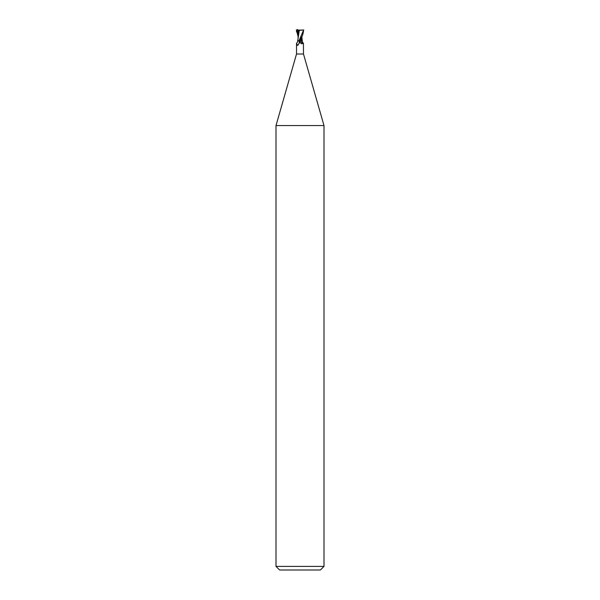 <?xml version="1.0" encoding="UTF-8"?>
<svg xmlns="http://www.w3.org/2000/svg" width="600" height="600" viewBox="0 0 600 600"><rect width="100%" height="100%" fill="white"/><g stroke="black" fill="none" stroke-linecap="round" stroke-linejoin="round"><path stroke-width="0.9" d="M298.74 40.8L299.543 42.675L297.772 45.412L297.21 45.27L296.52 43.23L296.52 54L276 125.565L324 125.565L324 566.4L276 566.4L279.6 570L320.4 570L324 566.4M296.52 54L303.48 54L324 125.565M301.755 36.848L301.087 40.695L299.752 40.8A5.407 5.062 18.2 0 0 300.278 42.39L299.678 40.8L302.28 40.8C302.445 42.233 302.827 43.005 303.435 43.125L302.572 43.455C301.778 44.115 301.013 43.763 300.285 42.405L300 41.812M303.48 54L303.435 43.125M297.772 45.412L297.21 45.27A3.72 3.48 -18.2 0 0 299.145 41.025M299.603 42.105L299.543 42.675M296.52 43.23L296.565 43.125C297.165 43.02 297.548 42.248 297.72 40.8L297.96 40.8M299.73 40.8L301.785 40.8M299.685 40.8L299.707 40.8C301.11 37.35 302.835 37.043 303.6 30L298.995 40.8L300.022 40.215M299.055 40.8L298.29 40.695M301.035 40.8A3.915 3.667 18.2 0 0 302.572 43.455M301.77 40.8L301.86 36.885L302.257 40.8M299.28 30.412L297.743 40.8M298.725 30.165L303.57 30M300.007 40.245L299.678 40.815M299.22 30.398L303.728 29.94M296.4 31.807L299.108 31.395M298.29 31.492L298.185 36.203M298.485 30.21L299.362 30.42M297.39 29.422L296.947 31.582L298.433 30.818M296.257 30L298.38 30.008M298.103 36.555L296.4 30M297.03 30L297.045 30.675M297.112 31.515L298.103 35.707M276 125.565L276 566.4M301.897 38.168L301.897 36.555M298.103 34.41L298.103 38.168"/></g></svg>
